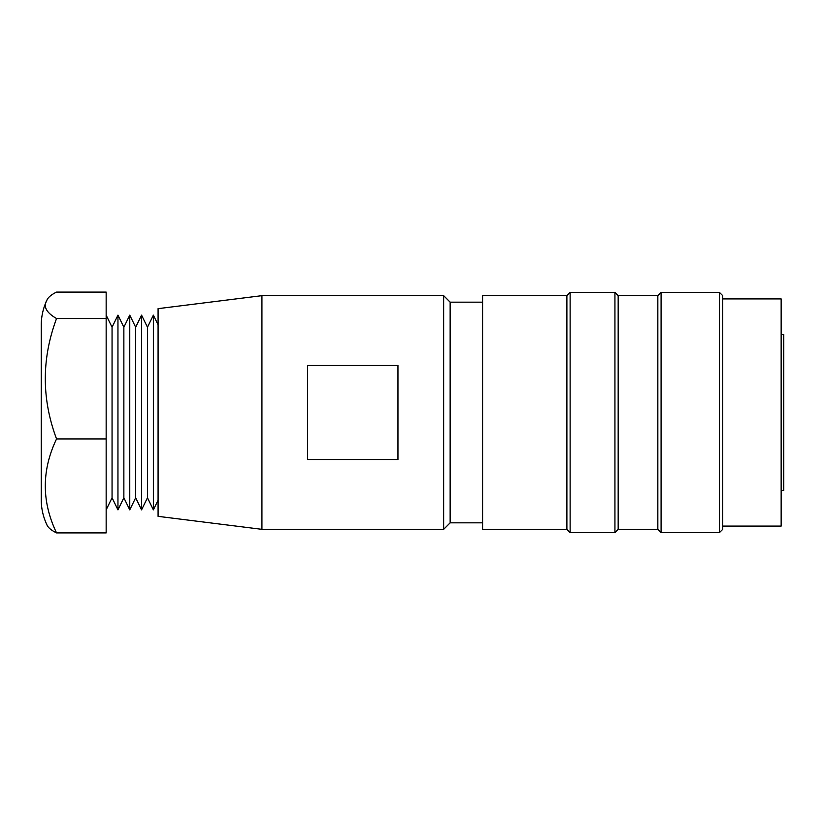 <?xml version="1.0" encoding="UTF-8"?>
<svg xmlns="http://www.w3.org/2000/svg" width="825" height="825" viewBox="0 0 825 825"><rect width="100%" height="100%" fill="white"/><g stroke="black" fill="none" stroke-linecap="round" stroke-linejoin="round"><path stroke-width="1.24" d="M46.808 300.424A58.111 58.111 0 0 0 41.25 325.236L41.25 499.764A58.111 58.111 0 0 0 46.808 524.576C47.881 527.464 51.129 530.248 56.554 532.909C41.559 501.631 41.559 470.302 56.554 438.931C41.559 398.857 41.559 358.72 56.554 318.532C46.355 312.665 43.106 306.632 46.808 300.424C47.881 297.536 51.129 294.752 56.554 292.091L106.157 292.091L106.157 532.909L56.554 532.909M106.157 315.14L112.056 327.226L112.056 497.774L106.157 509.86M112.056 497.774L117.954 509.86L117.954 315.14L112.056 327.226M117.954 315.14L123.863 327.226L123.863 497.774L117.954 509.86M123.863 497.774L129.762 509.86L129.762 315.14L123.863 327.226M129.762 315.14L135.661 327.226L135.661 497.774L129.762 509.86M135.661 497.774L141.56 509.86L141.56 315.14L135.661 327.226M141.56 315.14L147.469 327.226L147.469 497.774L141.56 509.86M147.469 497.774L153.368 509.86L153.368 315.14L147.469 327.226M158.08 324.792L153.368 315.14M158.08 500.208L153.368 509.86M261.927 529.33L261.927 295.67L158.08 308.653L158.08 516.347L261.927 529.33L443.654 529.33L443.654 295.67L450.141 302.167L450.141 522.833L443.654 529.33M450.141 522.833L482.594 522.833M450.141 302.167L482.594 302.167M566.888 529.33L566.888 295.67L482.594 295.67L482.594 529.33L566.888 529.33L570.127 532.568L614.934 532.568L614.934 292.432L570.127 292.432L570.127 532.568M566.888 295.67L570.127 292.432M614.934 292.432L618.173 295.67L618.173 529.33L614.934 532.568M618.173 529.33L657.834 529.33L661.083 532.568L719.493 532.568L719.493 292.432L661.083 292.432L661.083 532.568M618.173 295.67L657.834 295.67L657.834 529.33M657.834 295.67L661.083 292.432M719.493 292.432L722.741 295.67L722.741 529.33L719.493 532.568M722.741 526.082L781.151 526.082L781.151 298.918L722.741 298.918M781.151 490.38L783.75 490.38L783.75 334.62L781.151 334.62M397.959 459.546L397.959 365.454L307.622 365.454L307.622 459.546L397.959 459.546M261.927 295.67L443.654 295.67M106.157 438.931L56.554 438.931M106.157 318.532L56.554 318.532"/></g></svg>
